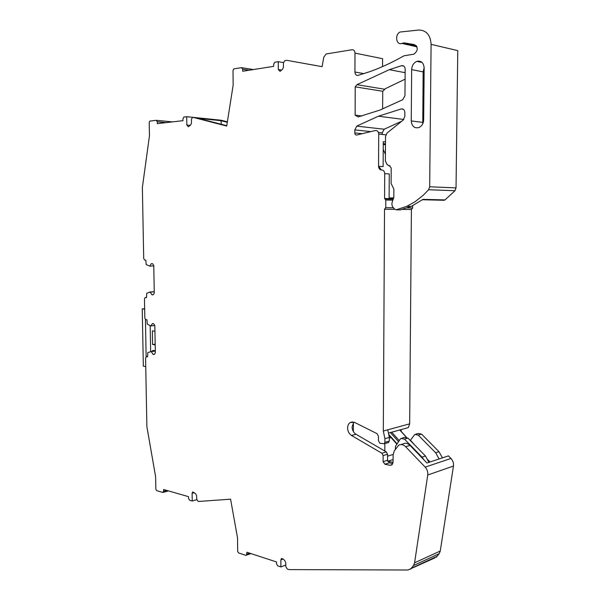 <?xml version="1.0" encoding="UTF-8"?>
<svg xmlns="http://www.w3.org/2000/svg" width="600" height="600" viewBox="0 0 600 600"><rect width="100%" height="100%" fill="white"/><g stroke="black" fill="none" stroke-linecap="round" stroke-linejoin="round"><path stroke-width="0.9" d="M322.087 66.66L286.778 60.315L284.775 60.653L283.425 63.008L283.44 67.245L282.405 69.442L280.058 71.347L278.31 69.495L278.265 61.688L274.793 62.265L273.69 64.207L273.697 66.345L242.715 71.242L242.692 69.172L241.485 67.642L233.827 68.895L233.01 70.38L233.153 85.17L226.71 126.06L192.998 117.337L192.495 117.36L191.43 119.407L191.483 123.157L190.523 125.153L188.333 126.765L186.833 125.025L186.712 116.7L183.825 117.06L182.947 118.755L182.977 120.683L157.305 123.63L157.267 121.762L156.255 120.323L149.858 121.095L149.212 122.392L149.453 135.788L142.365 187.507L143.708 258.57L144.683 260.093L145.822 260.138L146.167 264.548L149.745 266.123L151.328 263.64L152.58 263.692L153.773 265.538L154.267 293.138L153.142 294.847L151.89 294.757L150.218 292.103L146.7 293.257L146.52 297.608L145.095 297.57L144.465 298.92L144.833 318.097L145.8 319.665L146.933 319.778L147.278 324.157L150.84 325.942L152.415 323.603L153.66 323.737L154.845 325.642L155.333 352.905L154.215 354.517L152.97 354.345L151.305 351.615L147.803 352.522L147.623 356.805L146.498 356.64L147.623 356.483M322.065 66.765L323.805 57.15L326.153 53.97L352.05 49.748C353.835 49.688 354.817 50.812 354.99 53.108L354.945 72.03C355.118 74.325 356.1 75.465 357.892 75.442L369.788 71.67C380.032 68.017 390.39 63.3 400.86 57.532L404.085 55.77L413.978 54.165C418.147 50.61 418.298 47.43 414.42 44.633L404.332 42.877L402 43.432C396.3 45.713 394.418 34.68 400.05 32.032L418.732 30.03C426.338 30.203 430.455 34.973 431.085 44.34L457.763 50.617L456.037 187.89L454.972 190.725L445.005 199.913L442.013 200.22M196.74 499.688L192.225 501L189.578 500.228L188.542 498.45L188.512 496.665L163.627 489.502L163.657 491.235L162.72 492.405L156.623 490.627L155.85 489.263L155.625 476.798L146.88 426.63L145.583 357.96L146.498 356.64M192.225 501L192.12 493.29L192.712 491.91L195.683 493.808L196.657 495.825L196.71 499.298L198.27 501.487L230.58 499.185L237.54 537.96L237.675 551.408L238.583 552.945L245.805 555.33L250.987 553.605M285.78 564.998L280.897 566.925L277.74 565.875L276.517 563.873L276.51 561.945L246.915 552.27L246.45 555.27M280.897 566.925L280.86 559.868L281.468 558.495L283.155 559.02L284.767 560.61L285.772 562.77L285.788 566.595L287.28 569.033L289.005 569.602L407.978 570L434.925 557.88M431.085 44.34L429.675 186.788L428.603 189.727L423.315 195.202L415.043 201.743L406.8 206.317L396.18 209.827L394.897 209.392L393.263 207.63C391.897 205.965 391.575 204.015 392.303 201.765L393.825 197.167L393.87 189.157L391.103 183.45L391.192 167.94L389.34 165.712L387.15 164.67L385.388 160.913L385.522 136.485L387.09 132.99L403.192 120.06L404.82 116.475L404.85 112.507C404.61 109.913 403.425 108.72 401.295 108.938L378.435 116.205L357.765 125.625L356.805 126.135L354.81 129.892L354.803 132.922C354.938 134.422 355.597 135.113 356.775 135.015L375.308 130.53C377.34 130.35 378.48 131.528 378.712 134.07L378.555 166.297C378.735 168.63 379.755 169.852 381.623 169.98C383.498 170.1 384.525 171.33 384.705 173.67L384.57 198.495L385.793 200.002L385.748 207.667L384.51 209.22L383.317 431.018L384.9 438.683L384.877 442.38L384.188 443.783L379.808 443.235L378.405 440.61L378.45 436.41L377.115 433.695L354.645 422.438L350.347 422.445C348.585 423.548 347.67 425.408 347.595 428.01C347.737 431.34 349.035 433.822 351.502 435.465L381.892 453.255L383.138 455.588L383.108 461.662L384.885 464.22L390.007 465.285L391.717 465.007L393.06 462.255L393.112 454.98L394.237 450.982L398.625 445.252C400.98 444.03 403.312 444.518 405.623 446.722L425.183 467.123C427.222 469.41 428.077 472.035 427.748 474.998L414.585 562.808L413.505 565.553L410.482 569.243M416.842 61.373C413.647 62.828 411.923 65.58 411.653 69.623L411.24 120.915C411.84 126.352 414.405 128.565 418.942 127.552C421.868 126.127 423.442 123.532 423.683 119.767L424.155 67.92C423.63 62.677 421.192 60.495 416.842 61.373L422.115 62.475M402.75 99.683L379.965 110.062L358.118 116.948L355.14 115.132L355.207 86.85L356.91 84.69L389.303 69.675L401.588 65.685C403.725 65.385 404.918 66.54 405.158 69.157L404.963 95.67L402.75 99.683M378.428 132.442L382.215 132.855L384.202 129.225L401.798 121.177M382.215 132.855L382.207 134.438M400.89 444.585L403.035 443.947C405.39 442.725 407.715 443.213 410.018 445.395L426.967 462.998L448.418 455.88L450.945 458.452C452.955 460.643 453.795 463.178 453.465 466.043L440.257 551.025L439.185 553.688L436.185 557.295M221.01 120.218L227.377 121.8M322.087 66.653L286.778 60.315M354.99 53.108L382.597 58.703L382.553 66.593M382.627 109.02L382.725 91.282L385.365 88.672L405.082 79.192M402.697 43.133L416.7 46.328M283.447 62.595L278.265 61.688M227.303 122.302L220.928 120.675L198.435 118.373L226.763 125.692M192.69 117.315L186.712 116.7M153.78 265.928L149.745 266.123M153.27 294.653L151.89 294.757M154.238 291.81L150.218 292.103M154.238 291.697L149.453 292.05M154.77 325.522L150.84 325.942M154.477 354.142L152.97 354.345M155.303 351.09L151.305 351.615M155.295 350.88L150.547 351.51M392.842 463.553L389.317 462.817L387.54 460.283L387.57 454.237L386.332 451.92L355.995 434.265C353.535 432.638 352.23 430.162 352.095 426.855L353.827 422.1M384.877 442.38L389.317 441.105L388.072 442.658M389.317 441.105L389.34 437.43L387.765 429.81L383.317 431.018M384.9 438.683L389.34 437.43M384.51 209.22L394.838 209.333M402.668 209.415L411.405 209.505L409.673 423.84L387.765 429.81M385.748 207.667L393.39 207.765M407.452 207.945L412.627 208.005L412.65 205.755M411.405 209.505L412.627 208.005M384.668 198.502L389.115 198.608L389.257 173.925L384.705 173.67M385.493 141.953L383.257 141.735L383.13 166.597L378.555 166.297M445.005 199.913L422.985 199.373L411.3 206.385L400.132 209.873M422.768 123.743L423.135 71.873L424.155 67.657M355.14 115.132L361.868 115.98M355.207 86.85L382.725 91.282M220.928 120.675L221.407 124.305M378.562 166.5L380.798 169.882M409.673 423.84L408.345 427.582L407.197 427.897M144.653 308.715L142.238 308.925L143.333 366.165L145.748 366.54M144.66 309.15L142.238 308.925M146.137 356.7L145.44 319.515M150.645 351.495L150.172 325.875M154.942 331.2L152.34 330.9L152.587 344.513L155.19 344.85M155.295 350.767L152.692 350.415L152.708 351.225M155.175 344.19L152.587 344.513M395.31 449.362L395.55 446.235L400.192 439.222L401.033 438.412L404.467 439.11L421.995 457.125L424.192 460.118M393.06 462.338L387.697 461.235L393.082 459.562M384.803 451.028L384.84 443.595M389.115 197.985L393.743 197.865M385.425 154.208L383.212 149.505M353.37 431.565L353.392 422.61M378.75 166.312L381.27 169.972M401.46 431.7L400.748 429.69M415.965 434.107L418.192 433.463L421.597 434.13L438.96 451.673L442.447 457.86M421.995 457.125L425.452 456.015L428.97 462.33M425.452 456.015L407.955 438.097L404.528 437.4L402.18 438.075M389.115 198.263L393.585 198.375M438.96 451.673L435.63 452.745L418.237 435.105L414.817 434.43L410.265 440.46M435.63 452.745L439.125 458.963M410.543 440.377L414.743 445.043M428.107 459.915L429.63 461.603L428.842 461.865M429.975 462L429.63 461.603M406.35 437.145L399.885 429.945L388.44 433.095M389.895 432.69L390.465 432.615L398.55 441.705M402.607 43.178L416.737 46.395M404.332 42.877L416.16 45.593M417.93 61.095L421.252 61.793M354.945 72.03L363.96 73.642M278.31 69.495L281.595 70.043M242.692 69.172L249.188 70.215M241.995 67.725L253.335 69.562M192.998 117.337L221.265 120.248M186.833 125.025L190.17 125.34M157.267 121.762L166.2 122.61M156.517 120.345L172.5 121.882M145.387 297.517L146.512 297.435M163.657 491.235L166.74 490.395M192.12 493.29L194.31 492.675M246.93 554.145L249.63 553.155M280.86 559.868L283.132 558.99M411.585 568.17L437.28 556.237M413.505 565.553L439.185 553.688M414.585 562.808L440.257 551.025M427.748 474.998L453.465 466.043M425.183 467.123L450.945 458.452M405.623 446.722L410.018 445.395M390.007 465.285L392.243 464.572M384.885 464.22L389.317 462.817M383.108 461.662L387.54 460.283M383.138 455.588L387.57 454.237M381.892 453.255L386.332 451.92M351.502 435.465L355.995 434.265M385.793 200.002L392.91 200.16M378.712 134.07L385.822 134.82M354.803 132.922L362.205 133.695M354.81 129.892L370.8 131.618M356.805 126.135L384.202 129.225M401.295 108.938L403.23 109.215M388.755 165.743L390 165.825M396.18 209.827L400.695 209.873M428.603 189.727L454.972 190.725M429.675 186.788L456.037 187.89M411.24 120.915L422.67 122.377M411.653 69.623L423.135 71.873M356.91 84.69L384.412 89.198M401.588 65.685L403.905 66.15M393.33 199.065L385.395 198.877M404.467 439.11L407.955 438.097M387.562 456.165L393.127 454.463M389.332 438.03L391.02 437.558M389.138 436.44L389.857 436.237M383.243 144.525L385.478 144.735M383.243 143.648L385.485 143.858M418.237 435.105L421.597 434.13M391.688 432.158L399.255 440.64M399.72 429.93L406.162 437.107M397.118 443.873L388.71 434.408M402 43.432L416.94 46.838M403.02 42.998L416.558 46.095M163.185 492.36L168.495 490.905M350.347 422.445L352.553 421.89M384.188 443.783L388.627 442.5M378.435 116.205L403.785 119.46M406.8 206.317L411.3 206.385M389.303 69.675L405.127 72.683M422.49 199.748L444.382 200.272M399.75 429.96L408.345 427.582M385.478 198.975L393.293 199.155M396.908 444.188L388.86 435.12"/></g></svg>
